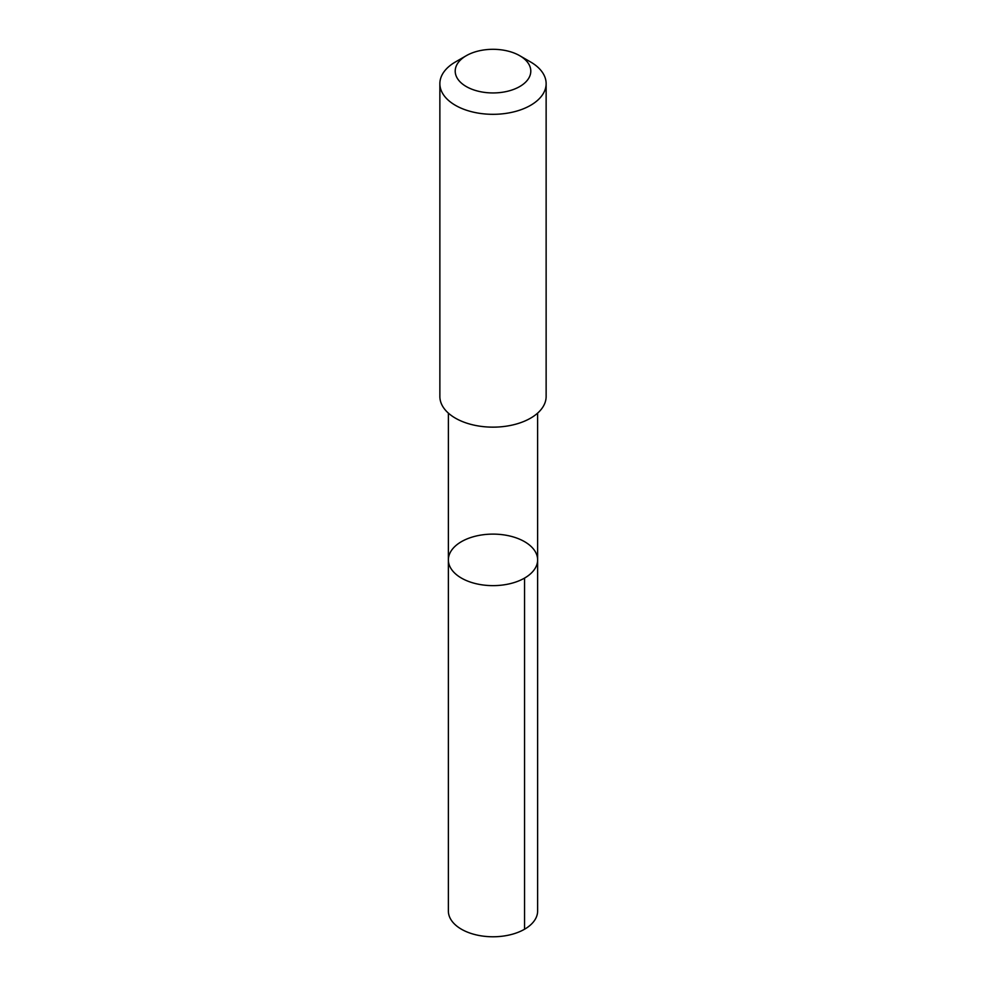 <?xml version="1.0" encoding="UTF-8"?>
<svg xmlns="http://www.w3.org/2000/svg" width="986" height="986" viewBox="0 0 986 986"><rect width="100%" height="100%" fill="white"/><g stroke="black" fill="none" stroke-linecap="round" stroke-linejoin="round"><path stroke-width="1.48" d="M537.099 555.956A44.629 25.759 180 0 1 537.629 559.875A44.629 25.759 180 0 1 493 585.635A44.629 25.759 180 0 1 448.371 559.875A44.629 25.759 180 0 1 489.598 534.19A44.629 25.759 180 0 1 537.099 555.956M448.371 911.002A44.629 25.772 0 0 0 448.889 914.922A44.629 25.772 0 0 0 496.402 936.7A44.629 25.772 0 0 0 537.629 911.002L537.629 559.875A44.629 25.759 180 0 1 493 585.635A44.629 25.759 180 0 1 448.371 559.875L448.371 911.002M466.279 55.697L455.433 61.958A53.133 30.677 0 0 0 439.867 83.637L439.867 396.471A53.133 30.677 0 0 0 440.483 401.142A53.133 30.677 0 0 0 497.055 427.061A53.133 30.677 0 0 0 546.133 396.471L546.133 83.637A53.133 30.677 0 0 0 530.567 61.958L519.721 55.697A37.788 21.815 0 0 0 466.279 55.697A37.788 21.815 0 0 0 455.643 74.431A37.788 21.815 0 0 0 510.082 90.589A37.788 21.815 0 0 0 519.721 55.697M439.867 83.637A53.133 30.677 0 0 0 440.483 88.309A53.133 30.677 0 0 0 497.055 114.228A53.133 30.677 0 0 0 546.133 83.637M524.552 578.092L524.552 929.231M448.383 413.122L448.371 559.875M537.616 413.122L537.629 559.875"/></g></svg>
